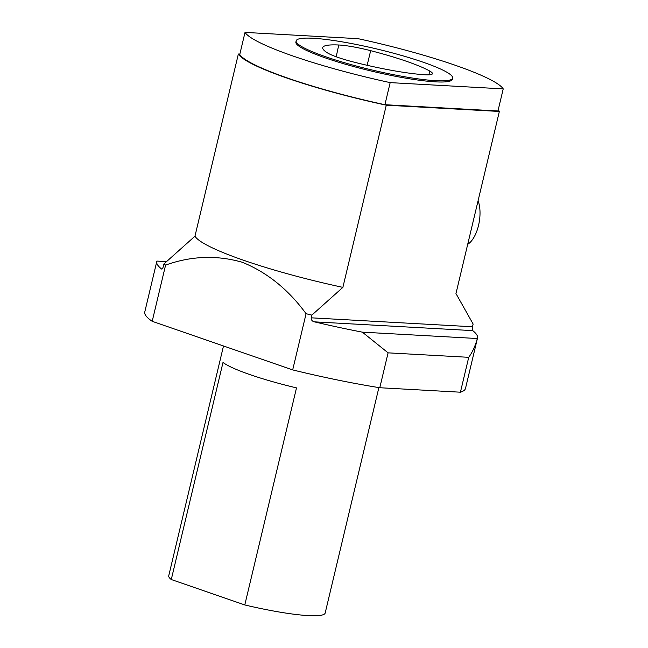 <?xml version="1.0" encoding="UTF-8"?>
<svg xmlns="http://www.w3.org/2000/svg" width="648" height="648" viewBox="0 0 648 648"><rect width="100%" height="100%" fill="white"/><g stroke="black" fill="none" stroke-linecap="round" stroke-linejoin="round"><path stroke-width="0.97" d="M378.886 387.585L325.175 613.024A80.401 10.773 -166.6 0 1 308.27 615.6A80.401 10.773 -166.6 0 1 244.79 604.949L171.283 579.523A80.401 10.773 -166.6 0 1 168.747 575.756L223.495 345.975M171.283 579.523L223.001 362.451A80.401 10.773 13.4 0 0 296.501 387.885L244.79 604.949M292.685 369.911L152.199 321.311L165.588 265.105C191.176 255.919 216.724 254.972 242.231 262.246C267.057 272.322 288.336 289.47 306.075 313.705L292.685 369.911A164.859 22.089 13.4 0 0 379.785 387.731L388.095 352.844L468.731 357.315C472.424 352.212 475.292 345.951 477.341 338.523A164.859 22.089 -166.6 0 0 477.511 338.005A164.859 22.089 -166.6 0 0 472.74 330.626L472.481 326.762L473.129 324.049L456.589 294.654M239.841 54.1L238.359 54.019L194.959 236.196L163.936 263.93L163.288 266.644C162.68 268.596 162.105 269.374 161.546 268.977A164.859 22.089 -166.6 0 1 156.776 261.598L144.771 311.988A164.859 22.089 13.4 0 0 152.199 321.311M468.731 357.315L460.42 392.202A164.859 22.089 13.4 0 0 465.507 388.395L477.511 338.005M460.42 392.202L379.785 387.731M238.359 54.019A134.703 18.047 13.4 0 0 386.281 105.187L499.357 111.456A134.703 18.047 13.4 0 0 498.207 109.949M503.229 88.881L497.964 110.978L384.912 104.709A133.391 17.877 -166.6 0 1 239.752 54.497L245.017 32.4L358.069 38.669A133.391 17.877 -166.6 0 1 503.229 88.881L390.177 82.62L384.912 104.709M499.357 111.456L455.949 293.641M388.095 352.844L362.354 332.149A164.859 22.089 -166.6 0 1 314.377 321.845C312.198 321.303 311.145 319.958 311.21 317.82L311.858 315.106L342.881 287.372L386.281 105.187M163.936 263.93A164.859 22.089 13.4 0 0 165.588 265.105M156.776 261.598A164.859 22.089 -166.6 0 1 156.946 261.087L166.406 261.614M306.075 313.705A164.859 22.089 13.4 0 0 311.858 315.106M194.959 236.196A134.703 18.047 13.4 0 0 342.881 287.372M362.354 332.149L477.341 338.523M390.177 82.62A133.391 17.877 -166.6 0 1 245.017 32.4M296.168 40.84L295.893 42.007A80.417 10.773 13.4 0 0 347.19 64.743A80.417 10.773 13.4 0 0 435.44 81.85A80.417 10.773 13.4 0 0 452.353 79.283L452.628 78.116A80.417 10.773 -166.6 0 1 435.715 80.692A80.417 10.773 -166.6 0 1 347.466 63.577A80.417 10.773 -166.6 0 1 296.168 40.84A80.417 10.773 -166.6 0 1 341.48 41.739A80.417 10.773 -166.6 0 1 423.047 62.176A80.417 10.773 -166.6 0 1 452.628 78.116M429.818 71.094A80.417 10.773 13.4 0 0 370.672 50.674A34.174 4.577 13.4 0 0 338.75 44.995A80.417 10.773 13.4 0 0 322.72 47.652A80.417 10.773 13.4 0 0 327.483 52.893A34.174 4.577 13.4 0 0 354.448 62.248A80.417 10.773 13.4 0 0 424.861 74.763A34.174 4.577 13.4 0 0 432.443 73.71A34.174 4.577 13.4 0 0 429.818 71.094L428.83 74.836M467.71 244.28A26.139 12.32 -80.7 0 0 478.078 200.758M311.21 317.82L472.481 326.762M314.377 321.845L472.74 330.626M367.141 65.294L370.672 50.674M336.199 56.781L338.75 44.995"/></g></svg>
